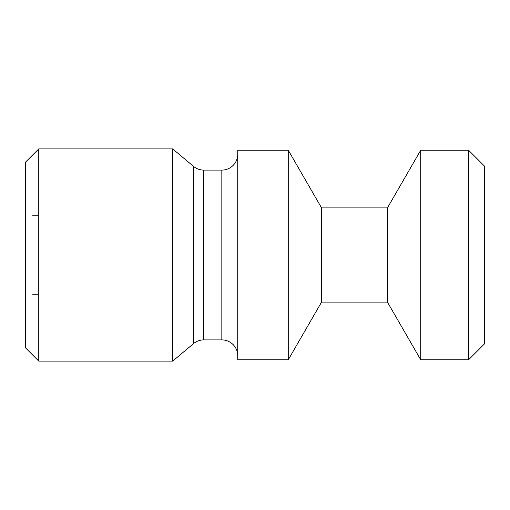 <?xml version="1.0" encoding="UTF-8"?>
<svg xmlns="http://www.w3.org/2000/svg" width="510" height="510" viewBox="0 0 510 510"><rect width="100%" height="100%" fill="white"/><g stroke="black" fill="none" stroke-linecap="round" stroke-linejoin="round"><path stroke-width="0.76" d="M484.5 166.12L484.5 343.88L468.582 359.799L468.582 150.201L484.5 166.12M387.428 207.908L387.428 302.092L321.561 302.092L321.561 207.908L387.428 207.908L420.744 150.201L420.744 359.799L468.582 359.799M420.744 150.201L468.582 150.201M387.428 302.092L420.744 359.799M321.561 207.908L288.246 150.201L288.246 359.799L321.561 302.092M288.246 150.201L237.756 150.201L237.756 359.799L288.246 359.799M237.756 154.179A15.918 15.918 0 0 1 221.837 170.098L221.837 339.902A15.918 15.918 0 0 1 237.756 355.821M221.837 170.098L203.751 170.098L203.751 339.902L221.837 339.902M203.751 170.098A15.918 15.918 0 0 1 193.519 166.375L172.66 148.875L172.66 361.125L193.519 343.625A15.918 15.918 0 0 1 203.751 339.902M38.766 361.125L25.5 347.858L25.5 162.142L38.766 148.875L38.766 361.125L172.66 361.125M38.766 148.875L172.66 148.875M32.608 294.799L38.766 294.799L32.608 294.799M38.766 215.201L32.608 215.201M193.519 166.375L193.519 343.625"/></g></svg>
